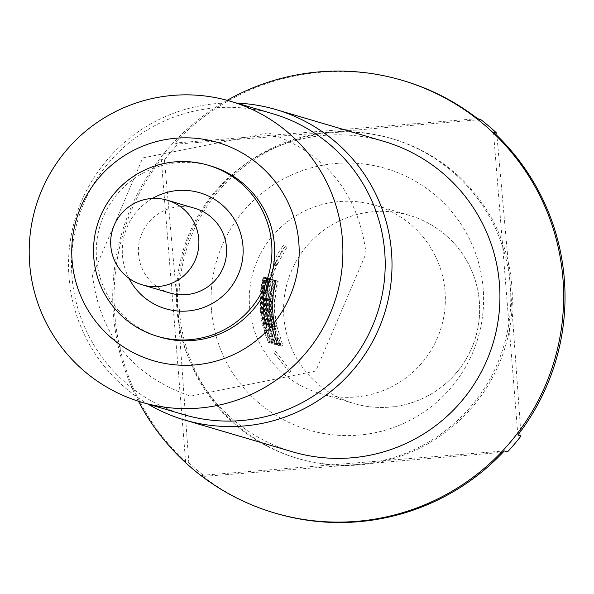 <?xml version="1.0" encoding="UTF-8"?>
<svg xmlns="http://www.w3.org/2000/svg" width="594" height="594" viewBox="0 0 594 594"><rect width="100%" height="100%" fill="white"/><g stroke="black" fill="none" stroke-linecap="round" stroke-linejoin="round"><path stroke-width="0.45" stroke-dasharray="2.97 2.23" d="M275.601 351.537L291.001 371.161L275.594 351.537L273.908 352.539L289.634 372.564L273.908 352.539L275.601 351.537M236.724 103.111A161.798 161.746 -73.6 0 0 147.98 404.083M170.01 293.013A44.127 44.112 106.4 0 1 138.521 254.239A44.127 44.112 106.4 0 1 194.973 208.368M128.905 278.259A60.447 60.425 106.4 0 1 152.435 198.455M210.699 165.978A89.234 89.204 -73.6 0 0 96.54 258.739A89.234 89.204 -73.6 0 0 160.232 337.154M211.501 310.246A136.301 136.264 106.4 0 1 336.397 163.432A136.301 136.264 106.4 0 1 483.152 288.335A136.301 136.264 106.4 0 1 358.256 435.15A136.301 136.264 106.4 0 1 211.501 310.246M179.559 312.206A166.699 166.647 106.4 0 1 392.82 138.914A166.699 166.647 106.4 0 1 511.79 285.402A166.699 166.647 106.4 0 1 298.53 458.694A166.699 166.647 106.4 0 1 179.559 312.206M183.984 414.701A156.89 156.846 106.4 0 1 72.008 276.826A156.89 156.846 106.4 0 1 272.728 113.721M138.432 401.232A225.534 225.468 106.4 0 1 227.153 100.327M403.341 80.673A225.534 225.468 -73.6 0 0 174.807 143.057L178.007 144A225.534 225.468 -73.6 0 0 164.456 159.927L161.256 158.984A225.534 225.468 -73.6 0 0 185.618 461.813L188.818 462.756A225.534 225.468 -73.6 0 0 204.744 476.306L201.544 475.363A225.534 225.468 -73.6 0 0 275.772 513.327M292.426 451.789A161.798 161.746 106.4 0 1 176.953 309.6A161.798 161.746 106.4 0 1 383.939 141.402M480.769 119.58L330.754 132.195A166.699 166.647 106.4 0 1 510.246 284.949A166.699 166.647 106.4 0 1 296.978 458.241A166.699 166.647 106.4 0 1 330.754 132.195L178.007 144M272.839 327.48A98.062 98.032 -73.6 0 1 273.745 279.915L274.228 280.056A98.062 98.032 -73.6 0 0 272.743 324.933L273.054 326.292L274.606 326.745L274.354 325.408A98.062 98.032 -73.6 0 1 275.839 280.539L276.321 280.68A98.062 98.032 -73.6 0 0 275.416 328.237L281.073 346.295L279.388 345.797L272.839 327.48L274.747 327.042A96.094 96.072 -73.6 0 1 275.638 280.427L276.121 280.568A96.094 96.072 -73.6 0 0 274.666 324.547L274.97 325.876L276.522 326.336L276.277 325.029A96.094 96.072 -73.6 0 1 277.732 281.051L278.215 281.192A96.094 96.072 -73.6 0 0 277.324 327.799L282.863 345.493L281.177 344.995L274.747 327.042M277.918 345.366A98.062 98.032 -73.6 0 1 269.401 301.284L269.431 299.903L267.879 299.443L267.783 300.809A98.062 98.032 -73.6 0 0 276.299 344.891L275.824 344.75A98.062 98.032 -73.6 0 1 267.456 297.921L271.072 279.128L272.75 279.626L270.032 298.685A98.062 98.032 -73.6 0 0 278.4 345.508L277.918 345.366L279.707 344.565A96.094 96.072 -73.6 0 1 271.361 301.358L271.391 300.007L269.839 299.547L269.743 300.883A96.094 96.072 -73.6 0 0 278.089 344.082L277.613 343.941A96.094 96.072 -73.6 0 1 269.409 298.054L272.965 279.64L274.643 280.138L271.985 298.812A96.094 96.072 -73.6 0 0 280.19 344.706L279.707 344.565M275.98 262.748A98.062 98.032 -73.6 0 0 269.171 326.396L274.829 344.453L273.151 343.956L266.595 325.638A98.062 98.032 -73.6 0 1 264.33 297L267.953 278.207L269.327 278.616A98.062 98.032 -73.6 0 0 266.075 298.908L264.709 298.507L264.612 299.873A98.062 98.032 -73.6 0 0 266.446 323.077L266.758 324.435L268.31 324.888L268.065 323.559A98.062 98.032 -73.6 0 1 274.317 265.095L274.844 263.825L272.943 263.268A98.062 98.032 -73.6 0 1 283.331 245.53L285.35 246.124L275.98 262.748L277.754 263.58A96.094 96.072 -73.6 0 0 271.087 325.958L269.171 326.396M263.476 324.718A98.062 98.032 -73.6 0 1 264.382 277.16L264.865 277.301A98.062 98.032 -73.6 0 0 263.38 322.178L263.691 323.53L265.243 323.982L264.991 322.653A98.062 98.032 -73.6 0 1 266.483 277.777L266.958 277.918A98.062 98.032 -73.6 0 0 266.053 325.475L271.71 343.532L270.032 343.042L263.476 324.718L265.384 324.279A96.094 96.072 -73.6 0 1 266.275 277.673L266.758 277.814A96.094 96.072 -73.6 0 0 265.303 321.792L265.607 323.114L267.159 323.574L266.914 322.267A96.094 96.072 -73.6 0 1 268.369 278.289L268.852 278.43A96.094 96.072 -73.6 0 0 267.961 325.037L273.5 342.731L271.814 342.233L265.384 324.279M268.555 342.604A98.062 98.032 -73.6 0 1 263.357 276.856L263.84 276.997A98.062 98.032 -73.6 0 0 269.037 342.745L268.555 342.604L270.344 341.802A96.094 96.072 -73.6 0 1 265.251 277.368L265.733 277.509A96.094 96.072 -73.6 0 0 270.827 341.944L270.344 341.802M445.04 291.409A98.062 98.032 -73.6 0 0 375.059 205.234A98.062 98.032 -73.6 0 0 249.614 307.172A98.062 98.032 -73.6 0 0 319.594 393.347A98.062 98.032 -73.6 0 0 445.04 291.409M477.569 118.637L174.807 143.057M521.057 435.959L510.246 284.949L496.688 133.13M517.857 435.016L493.488 132.187M204.744 476.306L357.491 464.501L507.506 451.893M201.544 475.363L504.306 450.943M164.456 159.927L178.007 311.746L188.818 462.756M161.256 158.984L185.618 461.813M269.037 342.745L270.827 341.944M263.84 276.997L265.733 277.509M263.357 276.856L265.251 277.368M270.032 343.042L271.814 342.233M271.71 343.532L273.5 342.731L271.71 343.532M266.053 325.475L267.961 325.037M266.958 277.918L268.852 278.43M266.483 277.777L268.369 278.289M264.991 322.653L266.914 322.267M265.243 323.982L267.159 323.574M263.691 323.53L265.607 323.114M263.38 322.178L265.303 321.792M264.865 277.301L266.758 277.814M264.382 277.16L266.275 277.673M285.35 246.124L286.924 247.29L283.331 245.53M286.924 247.29L277.754 263.58M271.087 325.958L276.618 343.651L274.829 344.453L276.618 343.651L274.94 343.154L273.151 343.956M274.94 343.154L268.51 325.2L266.595 325.638M268.51 325.2A96.094 96.072 -73.6 0 1 266.29 297.134L264.33 297M266.29 297.134L269.847 278.72L267.953 278.207M269.847 278.72L269.327 278.616M271.22 279.128A96.094 96.072 -73.6 0 0 268.028 299.02L266.075 298.908M268.028 299.02L264.709 298.507M266.669 298.611L266.572 299.948L264.612 299.873M266.572 299.948A96.094 96.072 -73.6 0 0 268.369 322.691L266.446 323.077M268.369 322.691L268.674 324.02L266.758 324.435M268.674 324.02L270.225 324.48L268.31 324.888M270.225 324.48L269.988 323.173L268.065 323.559M269.988 323.173A96.094 96.072 -73.6 0 1 276.113 265.874L274.317 265.095M276.113 265.874L276.626 264.634L274.844 263.825M276.626 264.634L272.943 263.268M284.912 246.696A96.094 96.072 -73.6 0 0 274.725 264.078M276.299 344.891L278.089 344.082M267.783 300.809L269.743 300.883M267.879 299.443L269.839 299.547M269.431 299.903L271.391 300.007M269.401 301.284L271.361 301.358M278.4 345.508L280.19 344.706M270.032 298.685L271.985 298.812M272.75 279.626L274.643 280.138M271.072 279.128L272.965 279.64M267.456 297.921L269.409 298.054M275.824 344.75L277.613 343.941M279.388 345.797L281.177 344.995M281.073 346.295L282.863 345.493L281.073 346.295M275.416 328.237L277.324 327.799M276.321 280.68L278.215 281.192M275.839 280.539L277.732 281.051M274.354 325.408L276.277 325.029M274.606 326.745L276.522 326.336M273.054 326.292L274.97 325.876M272.743 324.933L274.666 324.547M274.228 280.056L276.121 280.568M273.745 279.915L275.638 280.427M291.008 371.161L289.634 372.564L291.001 371.161M283.902 317.285A98.062 98.032 -73.6 0 0 389.486 407.142A98.062 98.032 -73.6 0 0 409.355 215.347A98.062 98.032 -73.6 0 0 283.902 317.285M268.094 132.804L142.768 157.93L92.478 275.527C100.289 335.929 132.945 376.143 190.444 396.161L315.77 371.035L366.06 253.438C358.241 193.035 325.586 152.821 268.094 132.804M319.594 393.347L353.89 403.46A98.062 98.062 0 0 0 479.158 319.498A98.062 98.062 0 0 0 409.355 215.347L375.059 205.234M391.268 138.454L392.82 138.914M296.978 458.241L298.53 458.694"/><path stroke-width="0.89" d="M147.98 404.083A161.798 161.746 -73.6 0 0 391.491 251.767A161.798 161.746 -73.6 0 0 236.724 103.111M110.811 246.065A44.127 44.112 106.4 0 1 167.263 200.193A44.127 44.112 106.4 0 1 198.752 238.974A44.127 44.112 106.4 0 1 142.3 284.845A44.127 44.112 106.4 0 1 110.811 246.065M167.263 200.193L194.973 208.368A44.127 44.112 106.4 0 1 226.463 247.141A44.127 44.112 106.4 0 1 170.01 293.013L142.3 284.845M152.435 198.455A60.447 60.425 106.4 0 1 242.953 245.901A60.447 60.425 106.4 0 1 128.905 278.259M93.8 257.93A89.234 89.204 106.4 0 1 207.959 165.169A89.234 89.204 106.4 0 1 271.644 243.585A89.234 89.204 106.4 0 1 157.484 336.345A89.234 89.204 106.4 0 1 93.8 257.93M157.484 336.345L160.232 337.154A89.234 89.204 -73.6 0 0 274.383 244.394A89.234 89.204 -73.6 0 0 210.699 165.978L207.959 165.169M230.42 101.247L272.728 113.721A156.89 156.846 106.4 0 1 384.697 251.604A156.89 156.846 106.4 0 1 183.984 414.701L141.676 402.227A156.89 156.846 106.4 0 1 29.7 264.345A156.89 156.846 106.4 0 1 230.42 101.247A156.89 156.846 106.4 0 1 342.389 239.13A156.89 156.846 106.4 0 1 141.676 402.227M227.153 100.327A225.534 225.468 106.4 0 1 562.926 278.467A225.534 225.468 106.4 0 1 138.432 401.232M274.398 512.919L275.772 513.327A225.534 225.468 -73.6 0 0 504.306 450.943L507.506 451.893A225.534 225.468 -73.6 0 0 521.057 435.959L517.857 435.016A225.534 225.468 -73.6 0 0 493.488 132.187L496.688 133.13A225.534 225.468 -73.6 0 0 480.769 119.58L477.569 118.637A225.534 225.468 -73.6 0 0 403.341 80.673L401.967 80.272M276.017 109.586L383.939 141.402A161.798 161.746 106.4 0 1 499.413 283.59A161.798 161.746 106.4 0 1 292.426 451.789L184.496 419.965M298.812 242.426A113.751 113.714 -73.6 0 0 176.344 138.187A113.751 113.714 -73.6 0 0 72.112 260.707A113.751 113.714 -73.6 0 0 194.587 364.946A113.751 113.714 -73.6 0 0 298.812 242.426"/></g></svg>

